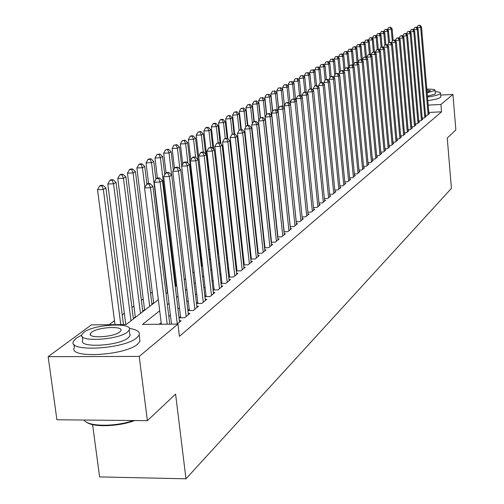 <?xml version="1.0" encoding="UTF-8"?>
<svg xmlns="http://www.w3.org/2000/svg" width="504" height="504" viewBox="0 0 504 504"><rect width="100%" height="100%" fill="white"/><g stroke="black" fill="none" stroke-linecap="round" stroke-linejoin="round"><path stroke-width="0.76" d="M92.585 424.62L99.609 476.923L185.976 478.8L451.433 188.364L447.25 138.058L455.855 129.944L452.945 94.437L440.931 104.467L428.179 105.109M185.976 478.8L175.594 394.084L147.376 420.683L56.914 419.756L48.145 356.668L91.363 324.878L126.101 324.563L158.325 299.672M209.406 249.127L208.467 249.833M201.291 255.238L200.825 255.591M152.29 292.188L150.583 293.473M143.231 299.017L141.385 300.403M133.919 306.035L131.935 307.528M124.343 313.255L122.207 314.861M114.49 320.683L109.135 324.721M425.508 115.303L427.543 115.208L429.515 113.564L428.904 113.595M422.144 118.081L424.217 117.98L426.22 116.311L425.596 116.342M418.723 120.903L420.827 120.802L422.869 119.102L422.239 119.133M415.239 123.776L417.388 123.675L419.46 121.949L418.818 121.981M411.692 126.706L413.879 126.605L415.989 124.841L415.334 124.872M408.076 129.685L410.306 129.578L412.455 127.789L411.787 127.821M404.403 132.716L406.671 132.615L408.857 130.788L408.177 130.82M400.655 135.803L402.967 135.702L405.197 133.844L404.504 133.875M396.837 138.953L399.193 138.846L401.468 136.949L400.762 136.981M392.95 142.153L395.35 142.052L397.669 140.118L396.95 140.15M388.987 145.423L391.438 145.316L393.794 143.35L393.063 143.382M384.949 148.749L387.45 148.642L389.85 146.639L389.101 146.67M380.835 152.139L383.38 152.038L385.831 149.99L385.069 150.022M376.639 155.597L379.235 155.49L381.736 153.411L380.955 153.443M372.355 159.125L375.007 159.018L377.553 156.895L376.759 156.927M367.989 162.723L370.698 162.616L373.294 160.448L372.481 160.48M363.535 166.389L366.301 166.282L368.947 164.071L368.122 164.102M358.993 170.132L361.809 170.024L364.518 167.769L363.674 167.801M354.356 173.949L357.235 173.842L359.995 171.543L359.131 171.574M349.619 177.849L352.561 177.742L355.377 175.392L354.495 175.423M344.786 181.824L347.791 181.717L350.664 179.323L349.763 179.355M339.847 185.888L342.915 185.781L345.851 183.33L344.931 183.368M334.801 190.039L337.938 189.932L340.937 187.431L339.998 187.463M329.647 194.279L332.861 194.172L335.922 191.614L334.965 191.646M324.381 198.607L327.663 198.5L330.794 195.892L329.811 195.924M319 203.036L322.358 202.929L325.553 200.258L324.551 200.296M313.494 207.56L316.928 207.453L320.197 204.725L319.171 204.756M307.868 212.19L311.377 212.083L314.723 209.292L313.677 209.324M302.104 216.922L305.701 216.814L309.122 213.961L308.051 213.992M296.213 221.766L299.899 221.659L303.395 218.736L302.299 218.774M290.184 226.718L293.958 226.611L297.536 223.625L296.409 223.656M284.004 231.79L287.872 231.683L291.539 228.627L290.386 228.659M277.685 236.981L281.648 236.88L285.403 233.749L284.218 233.78M271.202 242.298L275.266 242.197L279.115 238.991L277.899 239.022M264.568 247.748L268.733 247.647L272.67 244.364L271.429 244.39M257.764 253.329L262.036 253.228L266.074 249.864L264.802 249.896M250.784 259.05L255.175 258.955L259.314 255.503L258.004 255.534M243.634 264.921L248.132 264.827L252.378 261.286L251.036 261.318M236.288 270.938L240.912 270.85L245.265 267.214L243.892 267.246M228.759 277.112L233.503 277.024L237.976 273.3L236.559 273.326M221.023 283.45L225.905 283.368L230.492 279.544L229.037 279.569M213.079 289.957L218.093 289.876L222.806 285.951L221.313 285.976M204.914 296.642L210.073 296.566L214.912 292.528L213.381 292.553M196.529 303.502L201.839 303.433L206.81 299.288L205.229 299.313M187.904 310.565L193.366 310.495L198.475 306.237L196.85 306.256M179.033 317.816L184.659 317.759L189.913 313.381L188.238 313.4M177.055 324.104L181.106 320.727L179.386 320.739M135.305 317.016L133.655 318.289L134.234 318.282M144.585 309.853L142.985 311.094L143.552 311.088M153.613 302.885L152.05 304.088L152.618 304.082M202.457 265.192L201.991 265.551M210.54 258.949L209.607 259.673M159.699 310.792L142.481 324.419L177.944 324.091L179.424 336.338L441.548 111.825L428.803 112.449M264.039 239.198L263.674 239.494M257.298 244.667L256.851 245.026M250.393 250.268L249.864 250.696M243.306 256.013L242.695 256.511M236.042 261.91L235.337 262.483M228.589 267.958L227.789 268.607M220.935 274.163L220.04 274.894M213.079 280.539L212.077 281.352M205.015 287.085L203.899 287.986M196.724 293.807L195.495 294.802M188.206 300.718L186.858 301.814M179.443 307.824L177.969 309.028M170.434 315.139L168.821 316.443M161.16 322.661L159.182 324.261M180.495 316.537L179.021 317.753M189.233 309.317L187.885 310.426M197.726 302.293L196.503 303.307M205.991 295.464L204.882 296.377M214.036 288.811L213.041 289.636M221.873 282.334L220.979 283.078M229.503 276.028L228.709 276.69M236.937 269.886L236.237 270.465M244.188 263.894L243.577 264.405M251.25 258.054L250.727 258.489M258.142 252.359L257.695 252.731M264.865 246.803L264.499 247.111M147.376 420.683L139.224 356.429L48.145 356.668M440.654 95.073L452.945 94.437M441.548 111.825L440.931 104.467M177.944 324.091L139.224 356.429M262.943 229.106L262.578 229.396M256.183 234.454L255.736 234.807M249.253 239.942L248.724 240.358M242.141 245.561L241.529 246.053M234.851 251.332L234.146 251.887M227.373 257.248L226.573 257.884M219.694 263.327L218.793 264.039M211.812 269.564L210.804 270.358M203.717 275.965L202.595 276.853M195.394 282.549L194.166 283.525M186.845 289.315L185.491 290.386M178.051 296.27L176.57 297.448M169.004 303.427L167.385 304.706M166.043 293.712L167.668 292.459M175.26 286.593L176.746 285.447M184.212 279.682L185.567 278.63M192.912 272.96L194.147 272.002M201.379 266.421L202.495 265.558M209.614 260.058L210.622 259.276M217.627 253.865L218.528 253.172M225.433 247.842L226.233 247.218M233.031 241.97L233.736 241.422M240.433 236.25L241.051 235.771M247.653 230.674L248.182 230.265M254.69 225.238L255.137 224.891M261.551 219.939L261.923 219.656M167.208 324.192L150.494 187.746L152.92 186.304L169.766 324.166M161.356 324.242L144.553 187.961L150.494 187.746L149.039 184.118L150.016 183.544L147.641 183.632L146.664 184.206L149.039 184.118M146.664 184.206L144.553 187.961M152.92 186.304L150.016 183.544M123.461 324.589L105.928 188.03L103.358 189.466L97.524 189.68L115.007 324.664M101.965 185.869L102.999 185.302L100.674 185.39L99.635 185.957L101.965 185.869L103.358 189.466L120.752 324.614M102.999 185.302L105.928 188.03M97.524 189.68L99.635 185.957M134.713 420.55C118.623 426.68 92.881 427.48 86.436 422.125M84.086 420.034C87.431 426.661 115.025 427.014 133.409 420.538M81.774 335.084L76.312 338.127L73.534 341.176C66.578 352.34 124.198 349.297 136.855 337.737L139.173 334.984C140.207 331.771 136.918 329.584 129.308 328.419M73.956 344.289L74.39 347.483C67.454 358.772 125.036 355.774 137.661 344.087L139.967 341.303L139.602 338.379M129.736 333.679L130 335.777L128.293 337.793C119.057 346.084 77.849 348.251 82.751 340.238L82.265 336.622M83.922 332.287L81.969 334.423C77.055 342.355 118.289 340.162 127.543 331.953L129.257 329.962C133.61 322.138 93.788 324.229 83.922 332.287M119.732 332.01L120.865 330.712C123.732 325.66 97.908 327.014 91.621 332.224L90.392 333.591C87.287 338.688 113.696 337.283 119.732 332.01M130.164 334.65L129.849 334.606M427.486 97.026C434.177 96.088 438.386 95.017 440.112 93.807L440.509 93.303C440.647 92.465 438.889 91.911 435.236 91.64M427.795 100.655C434.479 99.716 438.688 98.633 440.414 97.411L440.779 96.56M435.387 93.46L435.116 94.065L427.417 96.182M427.134 92.856L435.128 90.392C435.072 89.466 432.3 89.057 426.819 89.158M427.064 92.037L430.473 90.758L426.888 89.951M177.288 323.908L160.096 182.045L162.452 180.646L179.537 322.031M171.53 324.154L154.23 182.265L160.096 182.045L158.653 178.479L159.604 177.925L157.261 178.013L156.309 178.567L158.653 178.479M156.309 178.567L154.23 182.265M162.452 180.646L159.604 177.925M186.203 316.474L169.42 176.513L171.713 175.153L188.389 314.647M180.646 317.803L163.63 176.734L169.42 176.513L167.996 172.998L168.909 172.463L166.597 172.551L165.677 173.093L167.996 172.998M165.677 173.093L163.63 176.734M171.713 175.153L168.909 172.463M194.865 309.248L178.485 171.133L180.709 169.817L196.995 307.471M189.378 310.546L172.765 171.36L178.485 171.133L177.068 167.681L177.962 167.152L175.676 167.246L174.781 167.769L177.068 167.681M174.781 167.769L172.765 171.36M180.709 169.817L177.962 167.152M203.295 302.217L187.293 165.911L189.46 164.625L205.367 300.491M197.87 303.49L181.642 166.137L187.293 165.911L185.888 162.502L186.757 161.992L184.502 162.086L183.626 162.597L185.888 162.502M183.626 162.597L181.642 166.137M189.46 164.625L186.757 161.992M133.384 318.938L116.052 182.404L113.551 183.796L107.793 184.01L125.786 324.57M112.172 180.262L113.173 179.708L110.874 179.796L109.866 180.35L112.172 180.262L113.551 183.796L130.99 320.79M113.173 179.708L116.052 182.404M107.793 184.01L109.866 180.35M142.802 311.667L125.887 176.936L123.455 178.29L117.766 178.511L135.356 317.413M122.081 174.806L123.058 174.271L120.79 174.359L119.807 174.894L122.081 174.806L123.455 178.29L140.471 313.463M123.058 174.271L125.887 176.936M117.766 178.511L119.807 174.894M151.962 304.592L135.444 171.618L133.075 172.935L127.462 173.156L144.635 310.25M131.72 169.508L132.665 168.985L130.423 169.079L129.471 169.596L131.72 169.508L133.075 172.935L149.694 306.337M132.665 168.985L135.444 171.618M127.462 173.156L129.471 169.596M146.903 184.067L144.736 166.452L142.437 167.731L136.886 167.958L153.663 303.276M141.088 164.354L142.008 163.85L139.791 163.939L138.865 164.449L141.088 164.354L142.437 167.731L144.862 187.406M142.008 163.85L144.736 166.452M136.886 167.958L138.865 164.449M211.497 295.382L195.861 160.826L197.965 159.573L213.513 293.7M206.13 296.623L190.279 161.06L195.861 160.826L194.468 157.475L195.313 156.977L193.082 157.072L192.232 157.569L194.468 157.475M192.232 157.569L190.279 161.06M197.965 159.573L195.313 156.977M155.944 179.216L153.777 161.425L151.54 162.666L146.053 162.893L148.598 183.601M150.198 159.34L151.099 158.848L148.907 158.943L148.006 159.434L150.198 159.34L151.54 162.666L167.397 292.666M151.099 158.848L153.777 161.425M146.053 162.893L148.006 159.434M219.479 288.723L204.196 155.881L206.243 154.665L221.439 287.091M214.168 289.939L198.677 156.114L204.196 155.881L202.81 152.58L203.635 152.095L201.43 152.189L200.605 152.674L202.81 152.58M200.605 152.674L198.677 156.114M206.243 154.665L203.635 152.095M164.764 174.712L162.578 156.53L160.398 157.739L154.98 157.972L157.412 178.007M159.069 154.463L159.944 153.985L156.901 154.558L159.069 154.463L160.398 157.739L175.902 286.096M159.944 153.985L162.578 156.53M154.98 157.972L156.901 154.558M227.247 282.246L212.304 151.068L214.301 149.883L229.156 280.652M221.999 283.431L206.854 151.301L212.304 151.068L210.93 147.817L211.73 147.344L208.751 147.911L210.93 147.817M208.751 147.911L206.854 151.301M214.301 149.883L211.73 147.344M173.357 170.308L171.139 151.767L169.023 152.945L163.661 153.178L166.037 172.885M167.7 149.72L168.55 149.247L165.558 149.814L167.7 149.72L169.023 152.945L171.675 175.115M168.55 149.247L171.139 151.767M163.661 153.178L165.558 149.814M234.814 275.934L220.204 146.38L222.144 145.228L236.678 274.378M229.622 277.093L214.817 146.62L220.204 146.38L218.837 143.174L219.618 142.72L216.682 143.275L218.837 143.174M216.682 143.275L214.817 146.62M222.144 145.228L219.618 142.72M181.717 166.011L179.487 147.124L177.421 148.277L172.122 148.51L174.478 168.304M176.104 145.095L176.936 144.635L173.987 145.19L176.104 145.095L177.421 148.277L179.871 169.004M176.936 144.635L179.487 147.124M172.122 148.51L173.987 145.19M242.191 269.785L227.89 141.819L229.786 140.698L244.005 268.267M237.056 270.919L222.566 142.059L227.89 141.819L226.542 138.663L227.298 138.216L224.412 138.757L226.542 138.663M224.412 138.757L222.566 142.059M229.786 140.698L227.298 138.216M202.035 265.91L187.608 142.607L185.598 143.728L180.363 143.961L182.744 164.172M184.294 140.591L185.1 140.143L182.202 140.685L184.294 140.591L185.598 143.728L187.866 163.076M185.1 140.143L187.608 142.607M180.363 143.961L182.202 140.685M249.379 263.787L235.381 137.371L237.227 136.282L251.149 262.313M244.295 264.902L230.12 137.617L235.381 137.371L234.039 134.259L234.782 133.825L231.934 134.36L234.039 134.259M231.934 134.36L230.12 137.617M237.227 136.282L234.782 133.825M209.651 260.033L195.527 138.203L193.567 139.293L188.389 139.532L190.796 160.127M192.276 136.2L193.064 135.771L190.997 135.866L190.203 136.3L192.276 136.2L193.567 139.293L195.665 157.324M193.064 135.771L195.527 138.203M188.389 139.532L190.203 136.3M256.385 257.941L242.682 133.043L244.484 131.979L258.111 256.505M251.357 259.037L237.478 133.283L242.682 133.043L241.353 129.969L242.071 129.547L239.274 130.07L241.353 129.969M239.274 130.07L237.478 133.283M244.484 131.979L242.071 129.547M205.556 153.985L203.251 133.906L201.335 134.971L196.22 135.211L210.584 259.308M200.056 131.922L200.819 131.5L198.009 132.023L200.056 131.922L201.335 134.971L203.314 152.107M200.819 131.5L203.251 133.906M196.22 135.211L198.009 132.023M263.22 252.246L249.801 128.822L251.553 127.783L264.902 250.841M258.25 253.317L244.654 129.062L249.801 128.822L248.478 125.792L249.184 125.376L246.424 125.887L248.478 125.792M246.424 125.887L244.654 129.062M251.553 127.783L249.184 125.376M212.915 148.516L210.779 129.723L208.914 130.757L203.849 130.996L217.917 253.644M207.642 127.751L208.385 127.342L206.363 127.436L205.613 127.852L207.642 127.751L208.914 130.757L210.811 147.388M208.385 127.342L210.779 129.723M203.849 130.996L205.613 127.852M220.103 143.199L218.119 125.635L216.304 126.649L211.296 126.888L213.86 149.449M215.038 123.682L215.769 123.285L213.765 123.379L213.034 123.782L215.038 123.682L216.304 126.649L218.125 142.79M215.769 123.285L218.119 125.635M211.296 126.888L213.034 123.782M227.14 138.222L225.288 121.653L223.511 122.642L218.553 122.882L220.941 144.031M222.258 119.713L222.97 119.322L220.991 119.417L220.273 119.813L222.258 119.713L223.511 122.642L225.269 138.31M222.97 119.322L225.288 121.653M218.553 122.882L220.273 119.813M269.886 246.683L256.744 124.702L258.451 123.688L271.53 245.316M264.965 247.735L251.654 124.948L256.744 124.702L255.433 121.716L256.12 121.313L253.399 121.81L255.433 121.716M253.399 121.81L251.654 124.948M258.451 123.688L256.12 121.313M276.394 241.258L263.516 120.683L265.18 119.694L277.994 239.923M271.524 242.292L258.476 120.928L263.516 120.683L262.212 117.734L262.88 117.344L260.203 117.835L262.212 117.734M260.203 117.835L258.476 120.928M265.18 119.694L262.88 117.344M282.744 235.96L270.119 116.764L271.75 115.8L284.313 234.656M277.924 236.974L265.142 117.01L270.119 116.764L268.834 113.854L269.483 113.469L266.843 113.954L268.834 113.854M266.843 113.954L265.142 117.01M271.75 115.8L269.483 113.469M234.064 133.862L232.281 117.76L230.548 118.723L225.647 118.969L227.858 138.77M229.301 115.838L229.994 115.454L227.342 115.939L229.301 115.838L230.548 118.723L232.262 134.165M229.994 115.454L232.281 117.76M225.647 118.969L227.342 115.939M288.95 230.788L276.57 112.94L278.158 111.995L290.474 229.515M284.174 231.783L271.643 113.186L276.57 112.94L275.291 110.067L275.927 109.696L273.319 110.168L275.291 110.067M273.319 110.168L271.643 113.186M278.158 111.995L275.927 109.696M240.83 129.61L239.11 113.967L237.416 114.906L232.564 115.151L234.637 133.831M236.181 112.058L236.861 111.68L234.24 112.153L236.181 112.058L237.416 114.906L239.117 130.347M236.861 111.68L239.11 113.967M232.564 115.151L234.24 112.153M295.004 225.735L282.864 109.204L284.42 108.278L296.497 224.494M290.279 226.718L277.994 109.45L282.864 109.204L281.597 106.369L282.221 106.004L279.644 106.47L281.597 106.369M279.644 106.47L277.994 109.45M284.42 108.278L282.221 106.004M247.433 125.465L245.776 110.256L244.125 111.176L239.324 111.422L241.322 129.585M242.897 108.36L243.558 107.995L240.975 108.461L242.897 108.36L244.125 111.176L245.845 126.926M243.558 107.995L245.776 110.256M239.324 111.422L240.975 108.461M300.926 220.802L289.019 105.55L290.531 104.656L302.381 219.587M296.245 221.76L284.193 105.802L289.019 105.55L287.752 102.753L288.364 102.4L285.825 102.854L287.752 102.753M285.825 102.854L284.193 105.802M290.531 104.656L288.364 102.4M253.903 121.521L252.29 106.634L250.677 107.528L245.927 107.774L247.848 125.439M249.461 104.75L250.104 104.397L247.558 104.851L249.461 104.75L250.677 107.528L252.416 123.575M250.104 104.397L252.29 106.634M245.927 107.774L247.558 104.851M306.709 215.977L295.023 101.991L296.503 101.109L308.133 214.792M290.493 104.618L290.247 102.236L295.023 101.991L293.769 99.225L294.368 98.878L291.866 99.326L293.769 99.225M291.866 99.326L290.247 102.236M296.503 101.109L294.368 98.878M260.234 117.816L258.659 103.093L257.078 103.969L252.378 104.215L254.237 121.401M255.868 101.228L256.505 100.876L253.991 101.323L255.868 101.228L257.078 103.969L258.836 120.292M256.505 100.876L258.659 103.093M252.378 104.215L253.991 101.323M312.36 211.264L300.894 98.507L302.337 97.65L313.753 210.105M296.396 101.002L296.169 98.752L300.894 98.507L299.653 95.779L300.233 95.439L297.763 95.88L299.653 95.779M297.763 95.88L296.169 98.752M302.337 97.65L300.233 95.439M266.471 114.616L264.877 99.635L263.34 100.491L258.684 100.737L260.499 117.665M262.137 97.782L260.272 97.877L262.137 97.782L263.34 100.491L274.964 209.582M262.754 97.442L264.877 99.635M258.684 100.737L260.272 97.877M317.885 206.653L306.634 95.098L308.045 94.261L319.252 205.519M302.167 97.467L301.953 95.35L306.634 95.098L305.399 92.408L305.966 92.075L303.528 92.509L305.399 92.408M303.528 92.509L301.953 95.35M308.045 94.261L305.966 92.075M272.57 111.51L270.963 96.251L269.457 97.089L264.846 97.335L266.647 114.301M268.26 94.412L266.421 94.513L268.26 94.412L269.457 97.089L271.391 115.435M268.865 94.078L270.963 96.251M264.846 97.335L266.421 94.513M323.291 202.148L312.241 91.772L313.62 90.953L324.626 201.033M307.812 94.015L307.61 92.024L312.241 91.772L311.018 89.113L311.573 88.786L309.166 89.214L311.018 89.113M309.166 89.214L307.61 92.024M313.62 90.953L311.573 88.786M278.536 108.467L276.91 92.944L275.436 93.763L270.875 94.009L272.696 111.29M274.252 91.117L272.425 91.218L274.252 91.117L275.436 93.763L277.25 111.056M274.844 90.789L276.91 92.944M270.875 94.009L272.425 91.218M328.583 197.738L317.728 88.515L319.076 87.715L329.887 196.648M313.331 90.644L313.142 88.767L317.728 88.515L316.512 85.888L317.054 85.567L314.679 85.989L316.512 85.888M314.679 85.989L313.142 88.767M319.076 87.715L317.054 85.567M333.755 193.423L323.089 85.333L324.412 84.546L335.034 192.358M318.73 87.343L318.553 85.585L323.089 85.333L321.886 82.732L322.421 82.423L320.072 82.839L321.886 82.732M320.072 82.839L318.553 85.585M324.412 84.546L322.421 82.423M338.82 189.195L328.343 82.221L329.635 81.453L340.068 188.156M324.009 84.118L323.851 82.467L328.343 82.221L327.146 79.651L327.669 79.342L325.351 79.752L327.146 79.651M325.351 79.752L323.851 82.467M329.635 81.453L327.669 79.342M284.369 105.481L282.731 89.706L281.289 90.506L276.765 90.758L278.611 108.341M280.111 87.898L278.303 87.992L280.111 87.898L281.289 90.506L282.983 106.791M280.69 87.576L282.731 89.706M276.765 90.758L278.303 87.992M290.26 104.372L288.42 86.537L287.009 87.324L282.536 87.57L284.388 105.443M285.844 84.741L284.054 84.842L285.844 84.741L287.009 87.324L288.59 102.633M286.404 84.433L288.42 86.537M282.536 87.57L284.054 84.842M295.716 100.29L293.989 83.444L292.61 84.212L288.181 84.458L288.389 86.505M291.451 81.661L289.68 81.755L291.451 81.661L292.61 84.212L294.115 98.891M292.005 81.352L293.989 83.444M288.181 84.458L289.68 81.755M343.778 185.062L333.478 79.172L334.751 78.416L345.001 184.042M329.181 80.961L329.03 79.418L333.478 79.172L332.294 76.633L332.804 76.331L330.517 76.734L332.294 76.633M330.517 76.734L329.03 79.418M334.751 78.416L332.804 76.331M301.058 96.302L299.445 80.407L298.091 81.163L293.7 81.409L293.901 83.349M296.938 78.637L295.187 78.737L296.938 78.637L298.091 81.163L299.546 95.47M297.48 78.34L299.445 80.407M293.7 81.409L295.187 78.737M348.629 181.018L338.512 76.186L339.753 75.449L349.826 180.016M334.24 77.874L334.102 76.438L338.512 76.186L337.334 73.678L337.831 73.382L335.57 73.779L337.334 73.678M335.57 73.779L334.102 76.438M339.753 75.449L337.831 73.382M306.293 92.421L304.781 77.44L303.458 78.177L299.111 78.422L299.294 80.256M302.312 75.682L300.579 75.783L302.312 75.682L303.458 78.177L304.87 92.131M302.847 75.392L304.781 77.44M299.111 78.422L300.579 75.783M353.386 177.049L343.432 73.263L344.648 72.544L354.558 176.072M339.198 74.857L339.066 73.515L343.432 73.263L342.266 70.781L342.751 70.497L340.521 70.881L342.266 70.781M340.521 70.881L339.066 73.515M344.648 72.544L342.751 70.497M311.441 88.792L310.01 74.535L308.713 75.254L304.403 75.499L304.58 77.225M307.579 72.79L305.859 72.885L307.579 72.79L308.713 75.254L310.08 88.868M308.095 72.5L310.01 74.535M304.403 75.499L305.859 72.885M358.042 173.168L348.258 70.403L349.448 69.697L359.188 172.211M344.049 71.896L343.93 70.654L348.258 70.403L347.092 67.952L347.571 67.668L345.366 68.053L347.092 67.952M345.366 68.053L343.93 70.654M349.448 69.697L347.571 67.668M316.518 85.598L315.132 71.688L313.86 72.393L309.595 72.639L309.758 74.264M312.732 69.955L311.025 70.05L312.732 69.955L313.86 72.393L315.189 85.693M313.242 69.672L315.132 71.688M309.595 72.639L311.025 70.05M362.603 169.363L352.976 67.599L354.142 66.912L363.731 168.424M348.806 69.004L348.692 67.851L352.976 67.599L351.83 65.174L352.296 64.903L350.116 65.274L351.83 65.174M350.116 65.274L348.692 67.851M354.142 66.912L352.296 64.903M367.076 165.633L357.607 64.852L358.747 64.178L368.178 164.713M353.462 66.169L353.361 65.104L357.607 64.852L356.46 62.458L356.92 62.187L354.766 62.553L356.46 62.458M354.766 62.553L353.361 65.104M358.747 64.178L356.92 62.187M371.454 161.979L362.143 62.162L363.258 61.501L372.538 161.078M358.029 63.391L357.935 62.414L362.143 62.162L361.003 59.793L361.456 59.529L359.327 59.894L361.003 59.793M359.327 59.894L357.935 62.414M363.258 61.501L361.456 59.529M321.489 82.473L320.147 68.897L318.906 69.59L314.672 69.835L314.83 71.36M317.785 67.177L316.09 67.271L317.785 67.177L318.906 69.59L320.204 82.757M318.282 66.9L320.147 68.897M314.672 69.835L316.09 67.271M326.365 79.418L325.061 66.163L323.845 66.837L319.656 67.082L319.794 68.519M322.73 64.455L321.054 64.55L322.73 64.455L323.845 66.837L325.149 80.117M323.221 64.184L325.061 66.163M319.656 67.082L321.054 64.55M331.141 76.425L329.881 63.479L328.684 64.147L324.532 64.392L324.664 65.734M327.581 61.784L325.924 61.885L327.581 61.784L328.684 64.147L330.007 77.654M328.06 61.52L329.881 63.479M324.532 64.392L325.924 61.885M375.751 158.395L366.584 59.529L367.681 58.873L376.816 157.513M362.502 60.669L362.42 59.774L366.584 59.529L365.457 57.179L365.898 56.92L363.794 57.28L365.457 57.179M363.794 57.28L362.42 59.774M367.681 58.873L365.898 56.92M335.84 73.615L334.606 60.852L333.434 61.507L329.32 61.753L329.44 63.006M332.338 59.17L330.693 59.27L332.338 59.17L333.434 61.507L334.763 75.235M332.804 58.911L334.606 60.852M329.32 61.753L330.693 59.27M379.966 154.886L370.944 56.939L372.015 56.303L381.005 154.016M366.887 58.004L366.811 57.191L370.944 56.939L369.823 54.621L370.257 54.363L368.172 54.722L369.823 54.621M368.172 54.722L366.811 57.191M372.015 56.303L370.257 54.363M340.458 70.995L339.236 58.281L338.083 58.918L334.007 59.163L334.12 60.335M337 56.605L335.368 56.706L337 56.605L338.083 58.918L339.431 72.859M337.459 56.354L339.236 58.281M334.007 59.163L335.368 56.706M384.098 151.439L375.215 54.407L376.267 53.783L385.119 150.583M371.19 55.39L371.12 54.659L375.215 54.407L374.1 52.107L374.529 51.862L372.469 52.208L374.1 52.107M372.469 52.208L371.12 54.659M376.267 53.783L374.529 51.862M345.013 68.689L343.778 55.755L342.651 56.379L338.606 56.624L338.713 57.714M341.567 54.092L339.954 54.193L341.567 54.092L342.651 56.379L344.005 70.522M342.021 53.846L343.778 55.755M338.606 56.624L339.954 54.193M388.149 148.056L379.405 51.925L380.438 51.307L389.151 147.218M375.404 52.832L375.348 52.17L379.405 51.925L378.302 49.644L378.718 49.405L376.677 49.745L378.302 49.644M376.677 49.745L375.348 52.17M380.438 51.307L378.718 49.405M349.48 66.427L348.233 53.279L347.124 53.89L343.117 54.136L343.218 55.144M346.053 51.629L344.446 51.729L346.053 51.629L347.124 53.89L348.535 68.714M346.494 51.383L348.233 53.279M343.117 54.136L344.446 51.729M392.131 144.743L383.512 49.486L384.527 48.882L393.114 143.923M379.544 50.318L379.493 49.732L383.512 49.486L382.416 47.231L382.826 46.992L380.81 47.332L382.416 47.231M380.81 47.332L379.493 49.732M384.527 48.882L382.826 46.992M353.865 64.197L352.598 50.847L351.515 51.446L347.546 51.691L347.634 52.624M350.45 49.209L348.863 49.31L350.45 49.209L351.515 51.446L352.844 65.495M350.885 48.97L352.598 50.847M347.546 51.691L348.863 49.31M396.031 141.485L387.544 47.093L388.54 46.5L396.995 140.679M383.607 47.861L383.557 47.338L387.544 47.093L386.455 44.862L386.858 44.629L384.861 44.963L386.455 44.862M384.861 44.963L383.557 47.338M388.54 46.5L386.858 44.629M358.161 62.005L356.889 48.46L355.824 49.052L351.886 49.297L351.968 50.154M354.766 46.834L353.191 46.935L354.766 46.834L355.824 49.052L357.078 62.351M355.194 46.601L356.889 48.46M351.886 49.297L353.191 46.935M399.861 138.291L391.501 44.743L392.477 44.163L400.806 137.504M387.589 45.442L387.551 44.988L391.501 44.743L390.417 42.538L390.814 42.305L388.842 42.638L390.417 42.538M388.842 42.638L387.551 44.988M392.477 44.163L390.814 42.305M362.452 60.612L361.097 46.122L360.051 46.702L356.145 46.948L356.221 47.729M358.999 44.51L357.437 44.604L358.999 44.51L360.051 46.702L361.255 59.541M359.421 44.276L361.097 46.122M356.145 46.948L357.437 44.604M403.622 135.154L395.382 42.443L396.339 41.87L404.548 134.379M391.501 43.073L391.463 42.689L395.382 42.443L394.311 40.257L394.695 40.03L392.742 40.358L394.311 40.257M392.742 40.358L391.463 42.689M396.339 41.87L394.695 40.03M366.502 57.582L365.23 43.823L364.203 44.396L360.329 44.635L360.398 45.354M363.157 42.223L361.607 42.317L363.157 42.223L364.203 44.396L365.369 56.952M363.567 41.996L365.23 43.823M360.329 44.635L361.607 42.317M407.314 132.079L399.193 40.181L400.138 39.621L408.221 131.317M395.338 40.748L395.306 40.427L399.193 40.181L398.129 38.014L398.506 37.794L396.572 38.115L398.129 38.014M396.572 38.115L395.306 40.427M400.138 39.621L398.506 37.794M370.484 54.621L369.281 41.567L368.279 42.128L364.436 42.367L364.499 43.016M367.24 39.974L365.702 40.074L367.24 39.974L368.279 42.128L369.413 54.419M367.643 39.753L369.281 41.567M364.436 42.367L365.702 40.074M410.936 129.055L402.935 37.958L403.861 37.409L411.831 128.306M399.105 38.468L402.935 37.958L401.877 35.816L402.249 35.601L400.34 35.916L401.877 35.816M400.34 35.916L399.086 38.203M403.861 37.409L402.249 35.601M374.409 51.868L373.262 39.356L372.273 39.904L368.468 40.144L368.525 40.73M371.246 37.775L369.722 37.869L371.246 37.775L372.273 39.904L373.382 51.931M371.643 37.554L373.262 39.356M368.468 40.144L369.722 37.869M414.496 126.088L406.608 35.778L407.516 35.242L415.378 125.351M402.809 36.225L406.608 35.778L405.556 33.661L405.922 33.447L404.032 33.755L405.556 33.661M404.032 33.755L402.791 36.023M407.516 35.242L405.922 33.447M378.29 49.43L377.175 37.176L376.204 37.718L372.431 37.958L372.475 38.48M375.178 35.608L373.672 35.708L375.178 35.608L376.204 37.718L377.276 49.493M375.568 35.393L377.175 37.176M372.431 37.958L373.672 35.708M417.992 123.171L410.218 33.642L411.106 33.113L418.856 122.453M406.445 34.026L410.218 33.642L409.172 31.538L409.531 31.33L407.66 31.639L409.172 31.538M407.66 31.639L406.426 33.881M411.106 33.113L409.531 31.33M382.101 47.036L381.018 35.041L380.06 35.576L376.318 35.816L376.362 36.275M379.046 33.484L377.546 33.579L379.046 33.484L380.06 35.576L381.112 47.155M379.424 33.27L381.018 35.041M376.318 35.816L377.546 33.579M421.426 120.305L413.759 31.538L414.635 31.015L422.276 119.599M410.01 31.872L413.759 31.538L412.726 29.453L413.078 29.251L411.22 29.553L412.726 29.453M411.22 29.553L410.004 31.777M414.635 31.015L413.078 29.251M385.85 44.692L384.791 32.943L383.853 33.466L380.136 33.705L380.174 34.102M382.838 31.393L381.352 31.494L382.838 31.393L383.853 33.466L384.886 44.944M383.216 31.191L384.791 32.943M380.136 33.705L381.352 31.494M424.803 117.489L417.243 29.471L418.106 28.961L425.634 116.796M413.519 29.749L417.243 29.471L416.209 27.411L416.556 27.21L414.723 27.506L416.209 27.411M414.723 27.506L413.513 29.711M418.106 28.961L416.556 27.21M389.529 42.386L388.496 30.883L387.576 31.393L383.891 31.632L383.922 31.979M386.568 29.345L385.094 29.44L386.568 29.345L387.576 31.393L388.622 43.035M386.94 29.137L388.496 30.883M383.891 31.632L385.094 29.44M428.123 114.723L420.664 27.443L421.508 26.939L428.942 114.043M419.643 25.402L420.664 27.443L416.978 27.682L418.163 25.496L419.977 25.2L418.163 25.496M421.508 26.939L419.977 25.2M393.145 40.131L392.137 28.854L387.608 29.887M390.235 27.329L388.773 27.424L390.235 27.329L391.236 29.358L392.288 41.183M390.6 27.128L392.137 28.854M387.576 29.597L388.773 27.424M90.575 334.99L90.392 333.591M130 335.777L129.257 329.962M139.173 334.984L139.967 341.303M435.412 93.7L435.128 90.392M440.509 93.303L440.805 96.894"/></g></svg>
